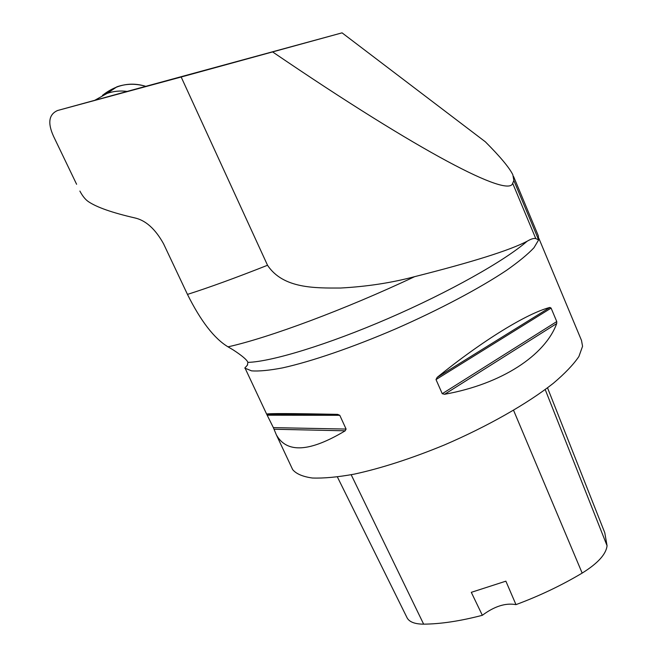 <?xml version="1.0" encoding="UTF-8"?>
<svg xmlns="http://www.w3.org/2000/svg" width="657" height="657" viewBox="0 0 657 657"><rect width="100%" height="100%" fill="white"/><g stroke="black" fill="none" stroke-linecap="round" stroke-linejoin="round"><path stroke-width="0.99" d="M247.632 364.865L244.765 368.092L247.385 365.185L247.886 362.377C246.991 359.864 242.08 355.692 233.153 349.877L228.02 346.839C214.272 338.585 200.755 321.109 187.467 294.402C209.181 287.495 235.863 277.78 267.53 265.264L181.168 77.017L57.578 110.507C48.799 114.375 47.468 123.007 53.587 136.401L76.606 184.28M291.88 467.94L292.669 469.615C296.184 473.861 302.729 476.662 312.297 478.009C323.581 478.436 337.517 477.154 354.107 474.165C381.241 468.285 411.307 458.561 444.313 444.994C487.412 426.492 527.489 403.661 553.284 383.335C564.971 373.439 573.504 364.495 578.899 356.513L582.562 346.288L581.494 340.416L538.88 238.384M273.361 427.625L276.318 434.753C286.641 453.453 309.595 452.139 345.188 430.811L346.091 429.07L339.784 415.306L337.649 414.37C291.568 413.417 267.9 413.335 266.635 414.115L273.361 427.625L346.091 429.07M442.251 393.707L444.633 394.274C501.932 384 545.105 355.265 556.709 323.548L556.758 321.569L551.108 308.108L549.942 307.435C527.407 313.175 482.854 340.301 437.176 377.364L436.01 379.574L442.251 393.707L556.758 321.569M94.838 100.258L107.083 93.409C113.505 91.175 120.19 90.51 127.138 91.422L342.059 32.85L181.168 77.017M127.138 91.422L57.578 110.507M187.467 294.402L163.519 243.714C155.274 228.899 145.657 220.292 134.669 217.886C112.29 212.728 96.899 207.341 88.506 201.715C85.385 199.605 82.511 196.049 79.875 191.064M57.118 143.76L53.587 136.401M247.886 362.377C271.522 361.744 327.646 344.703 388.361 318.431C449.059 292.176 504.929 260.681 527.062 241.291C509.848 250.292 472.383 262.077 414.666 276.654C391.638 282.814 366.918 286.6 340.498 288.029C315.434 288.07 283.159 288.866 267.53 265.264M527.062 241.291C530.84 239.008 533.747 238.105 535.784 238.59L538.641 239.895L533.985 247.722C527.965 254.144 518.858 261.658 506.67 270.249C479.93 288.144 439.311 309.718 396.015 328.73C352.669 347.405 311.048 361.629 282.403 367.92C269.189 370.425 258.907 371.402 251.557 370.852L244.765 368.092M272.811 52.059C421.26 153.114 509.044 198.151 512.665 183.278L513.856 180.56L512.846 174.762C509.331 167.634 500.166 156.653 485.359 141.813L342.059 32.85M513.569 176.503L538.321 235.764L538.641 239.895L513.856 180.56M406.855 617.325L407.217 618.065C409.582 622.08 415.052 624.109 423.642 624.15C440.666 624.027 460.237 621.07 482.345 615.297L471.299 592.335L505.874 581.166L515.975 604.629C539.487 595.899 561.554 585.387 582.168 573.093C597.804 563.353 606.107 554.237 607.06 545.737L604.777 532.737L547.519 387.819M515.975 604.629C505.594 602.732 494.393 606.296 482.345 615.297M145.731 86.33C135.859 83.439 126.267 83.595 116.946 86.798L102.418 95.388C116.117 84.638 130.554 81.624 145.731 86.33M512.665 183.278L535.784 238.59M414.666 276.654C344.802 309.587 268.836 337.764 228.02 346.839M273.985 429.235L345.188 430.811M267.53 415.191L339.784 415.306M267.005 414.345L337.649 414.37M444.633 394.274L556.709 323.548M436.01 379.574L551.108 308.108M437.176 377.364L549.942 307.435M607.06 545.737L545.203 389.544M423.642 624.15L351.183 474.748M582.168 573.093L513.569 410.313M245.266 368.561L266.635 414.115M276.318 434.753L292.669 469.615M407.217 618.065L337.402 476.974M107.083 93.409L116.946 86.798"/></g></svg>

